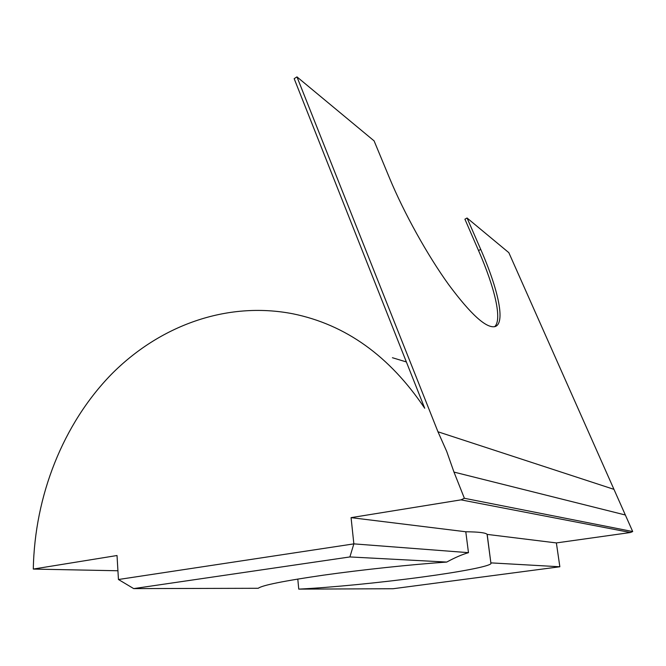 <?xml version="1.0" encoding="UTF-8"?>
<svg xmlns="http://www.w3.org/2000/svg" width="666" height="666" viewBox="0 0 666 666"><rect width="100%" height="100%" fill="white"/><g stroke="black" fill="none" stroke-linecap="round" stroke-linejoin="round"><path stroke-width="1" d="M297.794 579.054L298.751 589.119C330.761 587.554 380.744 582.625 421.828 577.081C459.249 572.061 488.511 566.583 490.967 563.661L487.179 534.398C485.83 532.758 478.696 531.884 465.792 531.768L468.473 552.663L353.854 543.872L351.074 517.64L465.792 531.768M632.7 531.551L625.349 515.001L453.979 472.086L464.385 498.285L460.989 499.858L630.461 532.509L632.7 531.551L464.385 498.285M453.979 472.086L446.711 451.431L437.97 431.784L613.96 489.352L625.349 515.001M133.691 588.602L258.241 588.286C261.996 585.306 283.749 580.927 323.493 575.158C361.963 569.738 411.23 564.51 446.728 562.062L349.891 556.942L353.854 543.872L118.448 579.503L133.691 588.602L349.891 556.942M446.728 562.062C454.878 557.633 462.121 554.495 468.473 552.663M118.448 579.503L117.025 555.519L33.3 569.072L117.932 570.762M494.63 326.706C502.422 319.863 494.93 288.103 478.546 250.566L464.91 219.197L467.057 217.998L480.719 249.384C498.468 289.91 505.744 323.526 494.971 326.615C486.28 328.48 470.845 314.477 448.668 284.615C427.48 255.236 404.096 213.203 389.468 177.93L374.092 140.876L296.961 76.881L437.97 431.784M613.96 489.352L508.841 252.672L467.057 217.998M33.3 569.072C34.674 495.471 63.228 423.892 111.139 374.575C159.282 325.782 226.457 300.915 292.807 313.778C345.621 324.525 389.593 356.019 424.717 408.266L294.172 78.671L296.961 76.881M487.179 534.398L556.376 542.923L630.461 532.509M460.989 499.858L351.074 517.64M298.751 589.119L393.065 588.736L559.848 566.766L490.942 562.878M556.376 542.923L559.848 566.766M392.424 357.725L406.377 361.954M480.719 249.384L478.546 250.566M487.079 534.298L490.967 563.661"/></g></svg>
